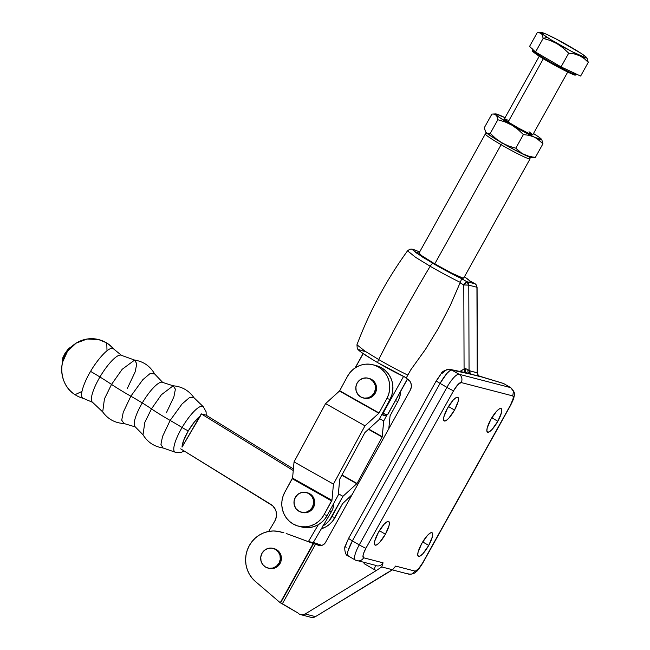 <?xml version="1.0" encoding="UTF-8"?>
<svg xmlns="http://www.w3.org/2000/svg" width="650" height="650" viewBox="0 0 650 650"><rect width="100%" height="100%" fill="white"/><g stroke="black" fill="none" stroke-linecap="round" stroke-linejoin="round"><path stroke-width="0.97" d="M83.354 398.369L83.346 398.369C78.008 396.589 85.987 378.633 90.602 371.386A38.423 2.901 -149.5 0 1 99.938 376.992A27.576 7.02 121.6 0 0 92.674 402.366A27.576 7.02 -58.4 0 1 99.938 376.992A38.423 2.901 30.5 0 0 90.602 371.386C94.616 363.984 107.088 347.197 112.832 348.286L121.485 355.355L134.631 360.076L122.176 369.298L111.532 384.418A38.423 2.901 30.5 0 0 99.938 376.992A27.576 7.02 -58.4 0 1 121.388 355.29A27.576 7.02 121.6 0 0 99.938 376.992A38.423 2.901 -149.5 0 1 111.532 384.418L104.431 398.913L102.7 411.921L92.568 402.309L83.346 398.369A30.371 29.282 104.5 0 1 66.024 353.576A30.371 29.282 104.5 0 1 98.646 339.576L87.051 339.032L76.082 343.176L67.454 351.358L62.514 362.31L62.766 357.849L64.829 353.697L68.372 348.749L71.931 346.32C57.143 358.719 58.841 384.987 75.051 394.688L81.949 391.43M124.061 423.532L121.713 420.192L123.224 412.352L130.837 396.199A26.561 2.007 -149.5 0 1 142.285 402.943A26.122 6.646 121.6 0 0 135.395 426.977A26.122 6.646 -58.4 0 1 142.285 402.943A26.561 2.007 30.5 0 0 130.837 396.199L142.797 379.722L150.069 373.571L154.619 373.929L162.695 382.436L173.176 385.791L161.411 394.721L151.474 408.866A26.561 2.007 30.5 0 0 142.285 402.943A26.122 6.646 -58.4 0 1 162.597 382.379A26.122 6.646 121.6 0 0 142.285 402.943A26.561 2.007 -149.5 0 1 151.474 408.866L144.82 422.411L143.016 434.769L135.298 426.92L124.061 423.532L121.713 420.192L123.224 412.352L130.837 396.199A26.349 1.991 -149.5 0 1 111.532 384.418A26.349 1.991 30.5 0 0 130.837 396.199L142.797 379.722L150.069 373.571L154.619 373.929C150.166 366.121 143.504 361.506 134.631 360.076L122.176 369.298L111.532 384.418L104.431 398.913L102.7 411.921C107.973 419.201 115.091 423.069 124.061 423.532M127.286 388.497L135.111 371.987L136.793 363.854L134.631 360.076M166.4 412.734L173.883 396.906L175.403 389.179L173.176 385.791L161.411 394.721L151.474 408.866A26.731 2.023 30.5 0 0 170.146 420.428A26.731 2.023 -149.5 0 1 151.474 408.866L144.82 422.411L143.016 434.769C147.639 442.284 154.318 446.688 163.053 447.98L160.932 444.348L162.549 436.459L170.146 420.428L181.992 404.04L189.264 397.759L193.993 397.743C188.906 390.528 181.968 386.539 173.176 385.791M202.938 406.429A26.796 6.825 121.6 0 0 182.081 427.513A34.523 2.608 30.5 0 0 170.146 420.428A34.523 2.608 -149.5 0 1 182.081 427.513A26.796 6.825 121.6 0 0 175.207 452.254M105.771 342.501L98.646 339.576A30.371 29.282 104.5 0 1 112.832 348.286A29.136 7.418 -58.4 0 1 113.815 348.896C109.688 344.273 104.634 341.169 98.646 339.576L105.771 342.501M106.998 350.764L106.787 343.119M182.032 447.135A20.345 5.184 -58.4 0 1 188.346 430.779A6.508 0.496 -149.5 0 1 182.081 427.513A6.508 0.496 30.5 0 0 188.346 430.779L194.521 421.809L200.411 415.911L182.032 447.135L183.722 440.148L188.346 430.779A20.345 5.184 -58.4 0 1 200.411 415.911L201.264 413.879L205.977 415.098L293.402 468.942L205.977 415.098L201.264 413.879L293.256 470.535L201.264 413.879L182.032 447.135M203.101 406.526A26.796 6.825 121.6 0 0 182.081 427.513A26.796 6.825 121.6 0 0 175.029 452.173M174.931 452.116L163.053 447.98L160.932 444.348L162.549 436.459L170.146 420.428L181.992 404.04L189.264 397.759L193.993 397.743L203.036 406.486M333.856 503.181L332.881 508.601L331.533 511.485L313.178 542.669L308.571 541.474L313.178 542.669L331.533 511.485A16.282 15.697 -75.5 0 0 333.856 503.181M318.37 524.631L308.303 541.734L318.37 524.631M268.702 531.432L274.787 521.105L276.38 516.62L276.209 511.875L275.454 509.632L272.748 505.83L180.676 448.858L270.904 504.424A12.212 11.773 104.5 0 1 274.787 521.105L268.702 531.432M329.631 510.997L331.533 511.485L329.631 510.997M363.512 397.995L367.315 398.45L371.02 397.369L374.067 394.916L376.001 391.454L376.504 387.514L375.521 383.703L371.637 379.47A10.172 9.807 -75.5 0 0 369.249 378.487L368.201 378.211A10.172 9.807 104.5 0 1 370.589 379.194L369.2 378.471M363.098 397.914L364.146 398.182A10.172 9.807 -75.5 0 0 371.637 379.47L370.589 379.194A10.172 9.807 104.5 0 1 363.098 397.914A10.172 9.807 104.5 0 1 360.709 396.931L357.833 394.363L356.143 390.837L355.908 386.888L357.142 383.118L359.686 380.104L363.131 378.3L366.957 377.975L370.589 379.194L373.466 381.761L375.156 385.287L375.391 389.236L374.148 393.006L371.613 396.021L368.168 397.824L364.341 398.149L360.709 396.931A10.172 9.807 104.5 0 1 368.201 378.211M301.576 526.971L309.238 527.589L313.601 526.719L317.736 524.989L321.474 522.462L324.683 519.244L327.226 515.45L324.09 514.637A23.4 22.563 104.5 0 1 298.521 526.183A23.4 22.563 104.5 0 1 293.28 524.062A23.4 22.563 104.5 0 1 284.692 492.424L292.126 478.668L331.524 500.882L324.09 514.637L321.539 518.432L318.338 521.649L314.592 524.176L310.464 525.907L306.093 526.776L301.665 526.752L297.334 525.842L293.28 524.062L289.648 521.503L286.585 518.253L284.204 514.434L282.604 510.193L281.84 505.7L281.938 501.126L282.904 496.641L284.692 492.424L292.565 478.108L294.044 461.898L325.569 403.609L339.576 390.918L347.482 376.334L350.025 372.539L353.226 369.322L356.972 366.795L361.108 365.064L365.471 364.195L369.899 364.219L374.229 365.129L378.284 366.901L381.916 369.46L384.979 372.718L387.359 376.537L388.96 380.77L389.732 385.263L389.626 389.846L388.668 394.331L386.872 398.548L379.072 412.969L339.682 390.756L347.482 376.334A23.4 22.563 104.5 0 1 373.043 364.788A23.4 22.563 104.5 0 1 386.872 398.548L390.016 399.36L391.804 395.143L392.762 390.658L392.868 386.076L392.096 381.582L390.496 377.349L388.115 373.531L385.052 370.281L381.428 367.713L376.098 365.576M322.441 526.207L326.186 523.681L329.387 520.463L342.94 496.316L338.358 493.732L342.94 496.316L331.931 516.669L335.075 517.481L342.509 503.726L332.524 521.276L329.322 524.493L325.577 527.02L321.352 528.775A23.4 22.563 -75.5 0 0 335.075 517.481L331.931 516.669A23.4 22.563 104.5 0 1 323.082 525.85M301.275 512.216A10.172 9.807 104.5 0 1 298.886 511.233L296.01 508.666L294.32 505.139L294.076 501.191L295.319 497.421L297.863 494.406L301.308 492.594L305.134 492.277L308.766 493.496A10.172 9.807 104.5 0 1 301.275 512.216L302.323 512.484A10.172 9.807 -75.5 0 0 309.814 493.764A10.172 9.807 -75.5 0 0 307.426 492.781L306.377 492.513A10.172 9.807 104.5 0 1 308.766 493.496L309.814 493.764L308.766 493.496L311.642 496.064L313.332 499.59L313.568 503.539L312.325 507.309L309.79 510.323L306.345 512.127L302.518 512.444L298.886 511.233A10.172 9.807 104.5 0 1 306.377 492.513M386.986 414.879L383.719 420.924L379.6 418.608L383.719 420.924L386.986 414.879M400.741 391.202A23.4 22.563 -75.5 0 1 397.865 401.391L395.419 400.757L397.865 401.391L390.065 415.813L397.865 401.391L399.652 397.174L400.741 391.194M390.065 415.813L388.798 428.74L390.065 415.813M352.162 494.569L342.509 503.726L352.162 494.569M342.94 496.316L357.045 483.47L382.241 436.857L383.719 420.924L382.159 437.027L357.045 483.47L342.94 496.316M341.803 475.272L356.842 483.754L341.803 475.272M341.965 474.963L357.045 483.47L341.965 474.963M368.42 429.284L382.159 437.027L368.42 429.284M368.672 429.049L382.281 436.719L368.672 429.049M298.521 526.183L301.657 526.996A23.4 22.563 -75.5 0 0 327.226 515.45L338.227 495.097L327.226 515.45L324.09 514.637L331.963 500.321L333.442 484.112L364.967 425.823L378.974 413.132L386.872 398.548L390.016 399.36L379.007 419.705L390.016 399.36A23.4 22.563 -75.5 0 0 376.179 365.601L373.043 364.788M301.689 512.298L305.492 512.753L309.197 511.672L312.244 509.21L314.169 505.749L314.681 501.816L313.698 498.006L311.374 494.902L307.377 492.773M379.007 419.705L364.902 432.559L339.706 479.164L338.227 495.097L339.787 478.993L364.902 432.559L379.007 419.705M379.072 412.969L339.471 391.04L379.072 412.969M364.967 425.823L325.569 403.609L339.471 391.04L378.869 413.254L364.967 425.823L333.442 484.112L294.044 461.898L325.569 403.609L364.967 425.823M331.963 500.321L292.565 478.108L294.044 461.898L333.442 484.112L331.963 500.321L331.524 500.882L292.126 478.668L292.565 478.108L331.963 500.321M428.724 545.423L422.695 541.921L428.724 545.423L423.02 553.564L420.444 555.847L418.6 556.4L417.763 555.149L418.064 552.281L421.712 543.611A13.634 3.494 -59.8 0 1 432.063 532.732A13.634 3.494 -59.8 0 1 428.724 545.423A13.634 3.494 -59.8 0 1 418.372 556.311A13.634 3.494 -59.8 0 1 421.712 543.611L427.416 535.47L429.991 533.195L431.836 532.634L432.673 533.886L432.372 536.754L428.724 545.423M497.835 421.265L491.806 417.763L497.835 421.265L492.131 429.398L489.556 431.681L487.711 432.242L486.874 430.991L487.175 428.114L490.823 419.445A13.634 3.494 -59.8 0 1 501.174 408.566A13.634 3.494 -59.8 0 1 497.835 421.265A13.634 3.494 -59.8 0 1 487.476 432.144A13.634 3.494 -59.8 0 1 490.823 419.445L496.527 411.312L499.094 409.029L500.939 408.468L501.776 409.719L501.483 412.596L497.835 421.265M454.521 410.044L448.492 406.543L454.521 410.044L448.817 418.186L446.241 420.469L444.397 421.021L443.56 419.77L443.861 416.902L447.509 408.233A13.634 3.494 -59.8 0 1 457.86 397.353A13.634 3.494 -59.8 0 1 454.521 410.044A13.634 3.494 -59.8 0 1 444.161 420.924A13.634 3.494 -59.8 0 1 447.509 408.233L453.212 400.091L455.78 397.808L457.624 397.256L458.461 398.507L458.169 401.375L454.521 410.044M385.409 534.211L379.381 530.709L385.409 534.211L379.706 542.344L377.13 544.627L375.286 545.188L374.449 543.936L374.749 541.06L378.398 532.391A13.634 3.494 -59.8 0 1 388.749 521.511A13.634 3.494 -59.8 0 1 385.409 534.211A13.634 3.494 -59.8 0 1 375.058 545.09A13.634 3.494 -59.8 0 1 378.398 532.391L384.101 524.258L386.677 521.974L388.521 521.422L389.358 522.673L389.058 525.541L385.409 534.211M463.686 277.737L462.792 278.029A25.642 1.771 -150.9 0 1 437.604 265.501A25.642 1.771 -150.9 0 1 418.957 253.11A25.642 1.771 -150.9 0 1 419.047 253.045L421.549 255.572L434.769 263.876L501.109 144.706L502.499 143.195A23.725 1.641 -150.9 0 1 498.907 141.074M503.644 383.549L479.659 376.188A6.102 5.817 106.6 0 1 480.878 376.716A6.102 5.817 -73.4 0 0 479.676 376.196L479.359 376.123A6.102 5.817 106.6 0 1 479.659 376.188A6.102 5.817 -73.4 0 0 479.359 376.106L451.774 370.053L459.006 374.254L510.697 387.636L503.49 383.451L479.359 376.123A4.477 4.225 -49.5 0 1 478.603 375.611A4.477 4.225 130.5 0 0 479.359 376.123L479.375 376.48A4.477 4.314 104.5 0 1 477.214 372.678L477.214 372.149M406.348 377.804L377.983 362.806C358.012 351.073 357.906 349.473 357.24 348.4L356.956 344.768L364.894 351.106L378.698 359.539L364.894 351.106L356.956 344.768C369.623 311.196 386.482 279.874 407.55 250.827L415.642 257.368L430.186 266.256A4.071 1.04 -59.8 0 1 432.965 263.404L415.699 252.525L419.681 251.899L414.05 249.714L412.937 249.592L412.912 250.088L423.15 257.498L445.38 270.359L463.271 279.354A32.679 2.259 -150.9 0 1 432.965 263.404A4.071 1.04 120.2 0 0 430.186 266.256L415.642 257.368L407.55 250.827L409.711 249.267L412.002 249.096L419.689 251.883M470.811 282.336L469.073 280.272L464.417 276.803A32.679 2.259 -150.9 0 1 469.796 281.044L470.356 281.32M407.842 375.107A35.238 2.438 -150.9 0 1 378.698 359.539A400.871 102.781 -59.8 0 1 430.186 266.256A400.871 102.781 120.2 0 0 378.698 359.539A4.071 1.04 120.2 0 0 377.975 362.798A4.071 1.04 -59.8 0 1 378.698 359.539A35.238 2.438 29.1 0 0 407.591 374.985M382.395 365.324L378.048 362.83A4.071 1.04 -59.8 0 1 377.975 362.798A4.071 1.04 120.2 0 0 378.048 362.83A31.216 2.161 29.1 0 0 406.356 377.78M300.739 614.664L310.993 617.321A6.102 5.883 -75.5 0 0 315.461 616.639L305.207 613.982A6.102 5.883 104.5 0 1 299.309 614.079L302.258 614.843L305.207 613.982L376.504 570.416A10.579 10.205 104.5 0 1 373.986 569.384L364.081 563.631A4.477 1.146 120.2 0 0 364.561 562.697A4.477 1.146 -59.8 0 1 364.081 563.631L373.986 569.384A4.477 1.146 120.2 0 0 375.253 565.467A4.477 1.146 -59.8 0 1 373.986 569.384A10.579 10.205 104.5 0 0 376.504 570.416L305.207 613.982L315.461 616.639L312.512 617.5L310.984 617.313M267.971 568.076A10.172 9.807 104.5 0 1 265.582 567.092L262.706 564.525L261.016 560.999L260.772 557.05L262.015 553.28L264.55 550.266L267.995 548.462L271.822 548.137L275.454 549.356A10.172 9.807 104.5 0 1 267.971 568.076L269.019 568.344A10.172 9.807 -75.5 0 0 276.502 549.624A10.172 9.807 -75.5 0 0 274.113 548.649L273.073 548.372A10.172 9.807 104.5 0 1 275.454 549.356L276.502 549.624L275.454 549.356L278.33 551.923L280.02 555.449L280.264 559.39L279.021 563.16L276.486 566.183L273.041 567.986L269.214 568.311L265.582 567.092A10.172 9.807 104.5 0 1 273.073 548.372M386.758 573.072L315.461 616.639L392.6 569.758L395.623 566.077L415.244 571.163L418.535 568.831L422.622 562.941L510.315 405.397L512.98 399.149L513.281 396.988L512.793 395.915L461.151 382.541L457.852 384.662L453.594 390.731L365.926 548.242L363.626 553.28L362.984 555.921L363.61 557.789L383.069 562.827L381.745 566.946L392.6 569.758L381.745 566.946L376.504 570.416L381.745 566.946L383.069 562.827L363.61 557.789A10.172 2.608 -59.8 0 1 365.926 548.242L453.594 390.731A10.172 2.608 -59.8 0 1 461.151 382.541L512.793 395.915A10.172 2.608 -59.8 0 1 510.315 405.397L422.622 562.941A10.172 2.608 -59.8 0 1 415.244 571.163L395.623 566.077A6.102 5.883 104.5 0 1 394.03 567.946A6.102 5.883 104.5 0 0 395.623 566.077L392.6 569.758L386.758 573.072M459.477 371.865L464.076 369.013L463.799 284.96L460.086 282.807L450.157 305.744L438.636 327.909L425.474 349.359L410.849 369.712L406.12 378.202L409.784 381.046L411.133 383.866L411.328 387.026L410.337 390.041L325.496 542.466L323.334 544.724L321.417 545.48L319.369 545.512L315.51 544.237L282.384 603.744L297.976 613.007A6.102 5.883 -75.5 0 0 299.309 614.079A6.102 5.883 104.5 0 1 297.976 613.007L280.248 602.737L313.592 543.587L318.378 545.261A6.102 5.883 104.5 0 0 325.496 542.466L410.337 390.041A8.141 7.849 104.5 0 0 407.477 378.999L406.12 378.202L410.849 369.712L425.474 349.359L438.636 327.909L450.157 305.744L460.289 282.36A36.717 2.543 -150.9 0 1 430.186 266.256A36.717 2.543 29.1 0 0 460.289 282.36L461.256 279.866L462.451 279.142L466.822 281.686L474.979 283.798L470.616 281.255L474.979 283.798L466.822 281.686A4.071 3.924 104.5 0 1 468.78 285.147L469.056 370.565L477.157 372.889L477.433 374.806L478.701 376.244L471.494 374.376L469.861 372.84L469.113 370.809L477.214 372.678L476.938 287.259L468.78 285.147L476.938 287.259A4.071 3.924 -75.5 0 0 474.979 283.798A4.071 3.924 104.5 0 1 476.938 287.259L477.214 372.678A4.477 4.314 -75.5 0 0 479.375 376.48L478.701 376.244M321.791 545.391L313.349 542.376L321.791 545.391M286.162 533.463L313.592 543.587L280.613 602.834L282.384 603.744L315.51 544.237L313.227 543.497L280.248 602.737L313.227 543.497L286.162 533.463M255.336 581.417L280.248 602.737L255.336 581.417A28.486 27.462 104.5 0 1 248.747 546.658A28.486 27.462 104.5 0 1 280.272 531.822A28.486 27.462 104.5 0 1 282.547 532.529L277.924 531.326L273.146 530.985L268.377 531.497L263.746 532.854L259.399 535.023L255.474 537.924L252.078 541.474L249.324 545.569L247.284 550.087L246.033 554.881L245.602 559.821L246.001 564.736L247.227 569.497L249.234 573.95L251.964 577.964L255.336 581.417M510.697 387.636L513.419 391.292L510.697 387.636A16.282 4.176 -59.8 0 1 510.77 387.684L503.116 383.256L510.697 387.636L459.006 374.254A16.282 4.176 120.2 0 0 446.924 387.359L440.05 383.362L352.381 540.873L359.255 544.871L446.924 387.359A16.282 4.176 -59.8 0 1 459.006 374.254L451.774 370.053L449.711 370.793L446.753 373.588L440.05 383.362L446.924 387.359A6.102 0.422 29.1 0 0 453.594 390.731A6.102 0.422 -150.9 0 1 446.924 387.359L359.255 544.871L352.381 540.873L347.912 551.168L347.441 554.523L348.311 555.945C346.507 554.515 347.864 549.494 352.381 540.873A6.102 0.422 -150.9 0 1 348.611 538.322A6.102 0.422 -150.9 0 1 348.782 538.306M346.109 547.641L345.621 546.788L345.954 544.716L347.864 540.044M357.061 560.755A6.102 5.883 -75.5 0 0 363.61 557.789A6.102 5.883 104.5 0 1 355.542 560.146A16.282 4.176 -59.8 0 1 355.266 560.032L348.051 555.839C345.012 555.913 344.029 546.869 345.272 545.951L348.611 538.314A6.102 0.422 29.1 0 0 352.381 540.873L440.05 383.362A6.102 0.422 -150.9 0 1 436.288 380.803A6.102 0.422 -150.9 0 1 436.459 380.794L440.602 374.66M441.561 373.628L443.649 372.393A6.102 5.947 101.7 0 1 451.774 370.053A6.102 5.947 -78.3 0 0 449.962 369.379M463.783 277.94A25.642 1.771 -150.9 0 1 463.767 278.046A25.642 1.771 -150.9 0 1 462.792 278.029L451.856 273.179L434.769 263.876L501.109 144.706A25.602 1.771 -150.9 0 1 485.323 133.957L418.949 253.216M406.461 377.829L391.259 370.199M373.116 359.913L361.952 352.723M359.929 351.154L358.922 349.643L364.268 351.366M375.082 565.216L355.266 560.032A16.282 4.176 -59.8 0 1 359.255 544.871A6.102 0.422 29.1 0 0 365.926 548.242A6.102 0.422 -150.9 0 1 359.255 544.871A16.282 4.176 120.2 0 0 355.241 560.016M268.385 568.157L272.188 568.612L275.892 567.531L278.939 565.069L280.865 561.608L281.377 557.676L280.394 553.865L278.062 550.761L274.072 548.633M460.086 282.807L463.799 284.96A4.071 1.04 -59.8 0 1 466.822 281.686L462.451 279.142A4.071 1.04 120.2 0 0 461.256 279.866L460.086 282.807M468.081 285.049L468.78 285.147L466.822 281.686L463.799 284.96L468.081 285.049M468.78 285.147L463.799 284.96L464.076 369.013L466.968 369.037L469.056 370.565L468.78 285.147M475.118 283.879A4.071 1.04 120.2 0 0 475.052 283.822C475.816 283.936 476.491 285.106 477.076 287.332L477.043 287.365M475.052 283.822A4.071 1.04 120.2 0 0 474.979 283.798A4.071 1.04 -59.8 0 1 475.052 283.822L470.681 281.287A4.071 1.04 120.2 0 0 470.616 281.255M479.359 376.123A10.172 0.707 29.1 0 0 480.878 376.716L503.474 383.443M348.611 538.314L436.288 380.803A6.102 0.422 29.1 0 0 440.05 383.362C445.055 374.863 448.963 370.427 451.774 370.053L468.747 373.579A6.102 5.947 -78.3 0 0 467.033 372.921A6.102 5.947 101.7 0 1 468.747 373.579A10.172 0.707 29.1 0 0 468.999 373.441L467.911 373.084M466.026 372.808A6.102 5.947 101.7 0 1 467.033 372.921L450.052 369.395C445.087 369.956 442.122 371.361 441.171 373.62L436.288 380.803M392.364 569.896L408.655 574.121L411.686 574.064L415.244 571.163L411.686 574.064L409.63 574.283L407.225 573.528M510.421 405.21A6.102 0.422 -150.9 0 1 510.543 405.405L422.858 562.949A6.102 0.422 -150.9 0 1 422.622 562.941A6.102 0.422 29.1 0 0 422.858 562.949C419.282 568.555 417.007 571.529 416.024 571.862C414.814 573.276 412.677 574.08 409.63 574.283M510.543 405.405A6.102 0.422 -150.9 0 1 510.315 405.397A6.102 0.422 29.1 0 0 510.551 405.397C512.866 400.79 514.036 397.841 514.053 396.541C515.377 394.136 514.288 391.178 510.77 387.684M513.419 391.292L512.793 395.915L513.419 391.292M459.006 374.254A6.102 5.883 104.5 0 1 461.151 382.541A6.102 5.883 -75.5 0 0 459.006 374.254M376.431 565.776A6.102 5.883 -75.5 0 0 383.069 562.827A6.102 5.883 -75.5 0 1 375.001 565.183M459.899 371.442L464.076 369.013A4.477 1.024 -106.6 0 1 464.506 372.401A4.477 1.024 73.4 0 0 464.076 369.013L465.628 368.648A4.477 0.552 -87.5 0 0 465.879 372.686A4.477 0.552 92.5 0 1 465.628 368.648L468 369.769A4.477 2.949 -64.4 0 0 468.999 373.441L466.838 372.881M471.494 374.376L468.999 373.441A4.477 2.949 115.6 0 1 468 369.769L469.056 370.565L470.535 373.677M477.937 375.594L477.214 372.678M508.146 121.964L543.343 58.736L508.146 121.964A16.282 1.129 29.1 0 0 523.526 130.804A16.282 1.129 29.1 0 0 532.797 134.778L528.263 133.161L518.05 127.855L508.146 121.964L504.351 118.942A16.282 1.129 29.1 0 0 508.146 121.964M541.507 57.606L538.346 55.608A0.812 0.577 -57 0 1 538.216 54.649A25.439 1.763 -150.9 0 1 532.602 49.831M532.878 48.856L532.285 49.92A25.439 1.763 29.1 0 0 538.216 54.649L538.655 53.861L538.216 54.649A25.439 1.763 29.1 0 0 562.242 68.461A25.439 1.763 29.1 0 0 576.737 74.661L575.063 75.083C574.023 75.676 549.608 63.123 538.298 55.575A0.812 0.577 123 0 0 538.346 55.608L538.249 55.542M587.104 58.337L586.69 57.655A26.049 1.804 -150.9 0 1 573.178 52.236A26.049 1.804 -150.9 0 1 547.308 37.44L543.164 38.35L550.306 40.511L557.05 43.696L563.209 48.002L568.693 53.186L574.34 53.942L579.621 55.713L584.244 58.573L588.258 62.359L587.104 58.337L588.258 62.359L580.637 76.058L561.064 66.885L535.535 52.049L529.571 46.394L537.201 32.695L539.508 32.589L542.003 34.32L543.164 38.35L550.306 40.511L557.05 43.696L563.209 48.002L568.693 53.186L574.34 53.942L579.621 55.713L584.244 58.573L588.258 62.359L580.637 76.058L561.064 66.885L568.693 53.186L561.064 66.885L535.535 52.049L543.164 38.35L535.535 52.049L529.571 46.394L537.201 32.695L541.499 32.5A26.049 1.804 -150.9 0 1 557.367 39.634A26.049 1.804 -150.9 0 1 580.669 53.089A26.049 1.804 -150.9 0 1 586.69 57.655M533.934 52.52L532.602 51.033M575.632 74.978L573.69 74.644M571.569 73.799L565.411 70.907M561.624 68.981L545.155 59.816M538.403 32.541L541.32 33.459L542.523 35.449L543.164 38.35L547.308 37.44A26.049 1.804 -150.9 0 1 541.499 32.5M580.669 53.089L586.471 57.371L586.747 57.931L586.146 57.996L571.927 51.586L550.648 39.561L542.644 34.174L541.231 32.597L545.529 33.849L556.051 38.943L580.669 53.089M576.42 74.758A25.439 1.763 -150.9 0 1 560.828 67.714A25.439 1.763 -150.9 0 1 538.216 54.649A0.812 0.577 123 0 0 538.289 55.575C529.539 49.587 533.163 51.309 532.188 50.586L532.285 49.92M538.346 55.608A24.619 1.706 29.1 0 0 562.803 69.591A24.619 1.706 29.1 0 0 575.575 74.709M505.172 117.739L495.763 113.896L496.023 114.855L499.72 117.642L517.725 128.481L536.729 138.409L542.961 143.748L538.972 139.986L534.324 137.101L529.084 135.338L523.396 134.574L515.816 148.192L523.396 134.574L517.92 129.407L511.777 125.101L505.017 121.907L497.859 119.738L490.279 133.364L497.859 119.738L496.706 115.716L494.211 113.978L491.896 114.083L484.315 127.709L485.477 131.731L486.996 133.169L490.279 133.364L495.763 138.531L501.898 142.838L508.666 146.031L515.816 148.192L522.056 153.538L529.726 156.609L535.381 157.365L542.961 143.748L541.799 139.726L542.961 143.748L535.381 157.365L533.065 157.471L531.253 156.601L532.09 157.178M533.504 133.518A26.455 1.828 -150.9 0 1 541.125 138.864A26.455 1.828 -150.9 0 1 541.629 139.441A26.455 1.828 -150.9 0 1 534.324 137.101L541.694 139.718L539.021 137.183L533.317 133.404M505.237 117.926L502.824 116.61M493.106 113.929L496.023 114.855A26.455 1.828 -150.9 0 1 495.731 113.896L491.896 114.083L484.315 127.709L485.648 132.015A26.455 1.828 29.1 0 0 486.151 132.592L496.413 139.571L513.866 149.492L528.296 156.544L531.513 157.56L531.253 156.601M485.672 132.056L486.151 132.592A26.455 1.828 29.1 0 0 501.898 142.838A26.455 1.828 29.1 0 0 524.452 154.838L519.829 151.978L515.816 148.192L508.666 146.031L501.898 142.838L495.763 138.531L490.279 133.364L486.996 133.169L485.477 131.731M504.725 118.901L508.885 120.559M529.003 131.747L532.797 134.778L567.718 72.036M541.125 138.864L540.28 138.287M495.731 113.896A26.455 1.828 -150.9 0 1 502.824 116.618A26.455 1.828 -150.9 0 1 505.05 117.683M502.824 116.618L500.281 115.594M511.777 125.101A26.455 1.828 -150.9 0 1 496.023 114.855L497.226 116.838L497.859 119.738L505.017 121.907L511.777 125.101L517.92 129.407L523.396 134.574L529.084 135.338L534.324 137.101A26.455 1.828 -150.9 0 1 511.777 125.101M534.17 157.528L535.381 157.365L529.726 156.609L524.452 154.838A26.455 1.828 29.1 0 0 531.546 157.56L534.17 157.528M487.118 133.404L485.436 133.884A25.602 1.771 29.1 0 0 501.109 144.706A25.602 1.771 29.1 0 0 530.067 158.722L529.587 157.048M355.322 367.778L363.196 353.632L355.322 367.778M498.753 140.977L516.856 151.068M384.857 415.139L381.777 414.594A23.562 1.633 29.1 0 0 384.824 415.488L387.587 414.716A25.602 1.771 -150.9 0 1 383.069 413.238A25.602 1.771 29.1 0 0 387.692 414.635L407.517 379.023M387.587 414.716A25.602 1.771 -150.9 0 0 387.676 414.424L407.412 378.958M403.528 376.48L383.069 413.238L403.528 376.48M463.686 278.119L530.059 158.86A25.602 1.771 -150.9 0 1 501.109 144.706L502.499 143.195A23.725 1.641 -150.9 0 0 516.856 151.06M68.372 348.749L62.766 357.849M175.151 452.229L180.936 452.506L184.178 451.011M206.204 415.244L206.091 411.751L203.231 406.632M479.253 376.025L478.628 375.627C478.53 374.766 478.871 377.658 477.352 372.58L477.076 287.332M464.425 276.778L470.194 281.149M280.272 531.822L283.879 532.756M466.554 372.848L467.033 372.921M539.273 56.209L504.351 118.942M355.103 367.924L363.09 353.567"/></g></svg>
